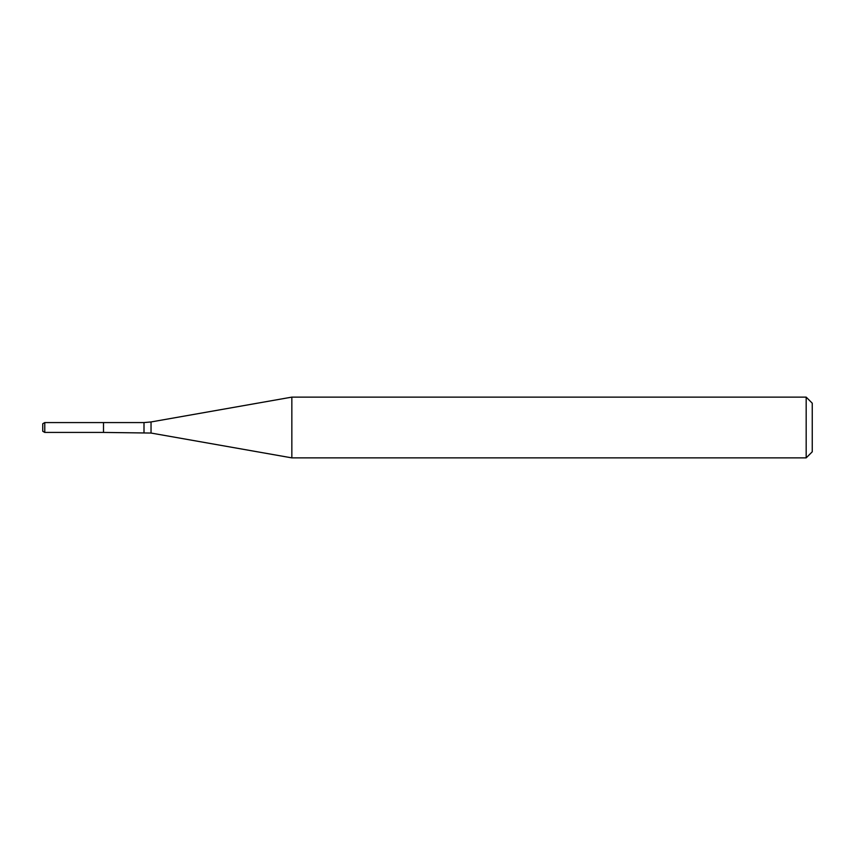 <?xml version="1.0" encoding="UTF-8"?>
<svg xmlns="http://www.w3.org/2000/svg" width="855" height="855" viewBox="0 0 855 855"><rect width="100%" height="100%" fill="white"/><g stroke="black" fill="none" stroke-linecap="round" stroke-linejoin="round"><path stroke-width="1.28" d="M806.18 457.874L806.18 397.126L812.25 403.197L812.25 451.803L806.18 457.874L291.844 457.874L151.036 433.047L103.498 432.427L103.498 422.573L44.77 422.573L44.77 432.427L42.75 431.262L42.75 423.738L44.77 422.573M291.844 457.874L291.844 397.126L151.036 421.953L151.036 433.047M144.003 432.427L144.003 422.573L103.498 422.573L103.498 432.427L44.77 432.427M144.003 422.573L151.036 421.953M806.18 397.126L291.844 397.126"/></g></svg>
